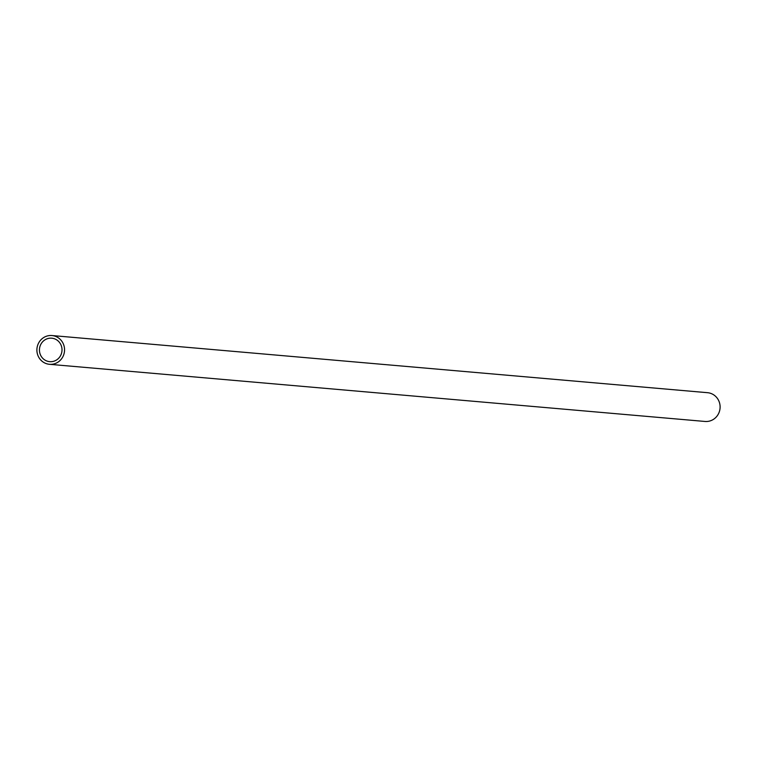 <?xml version="1.0" encoding="UTF-8"?>
<svg xmlns="http://www.w3.org/2000/svg" width="757" height="757" viewBox="0 0 757 757"><rect width="100%" height="100%" fill="white"/><g stroke="black" fill="none" stroke-linecap="round" stroke-linejoin="round"><path stroke-width="1.14" d="M49.47 364.306L705.022 421.46A14.44 13.834 -85 0 0 719.15 412.262A14.44 13.834 -85 0 0 707.53 392.694L51.978 335.54A14.44 13.834 95 0 1 63.597 355.109A14.44 13.834 95 0 1 49.47 364.306A14.44 13.834 95 0 1 37.85 344.738A14.44 13.834 95 0 1 51.978 335.54M61.232 354.153A11.781 11.279 -85 0 0 51.75 338.19A11.781 11.279 -85 0 0 40.225 345.694A11.781 11.279 -85 0 0 49.697 361.657A11.781 11.279 -85 0 0 61.232 354.153"/></g></svg>
